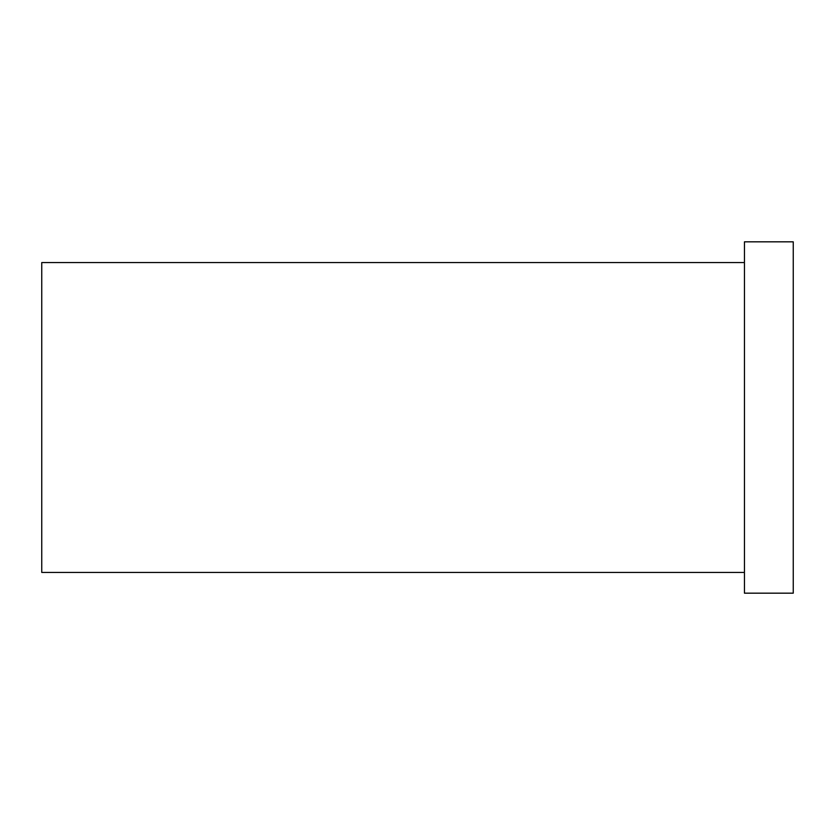 <?xml version="1.0" encoding="UTF-8"?>
<svg xmlns="http://www.w3.org/2000/svg" width="835" height="835" viewBox="0 0 835 835"><rect width="100%" height="100%" fill="white"/><g stroke="black" fill="none" stroke-linecap="round" stroke-linejoin="round"><path stroke-width="1.25" d="M793.25 241.826L793.25 593.174L744.455 593.174L744.455 241.826L793.25 241.826M744.455 262.566L41.75 262.566L41.75 572.434L744.455 572.434"/></g></svg>
